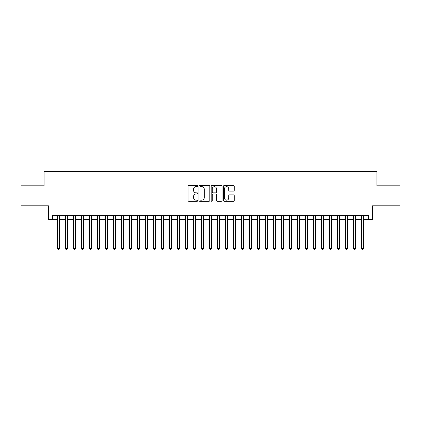 <?xml version="1.0" encoding="UTF-8"?>
<svg xmlns="http://www.w3.org/2000/svg" width="421" height="421" viewBox="0 0 421 421"><rect width="100%" height="100%" fill="white"/><g stroke="black" fill="none" stroke-linecap="round" stroke-linejoin="round"><path stroke-width="0.63" d="M197.696 186.108A0.547 0.547 0 0 0 197.149 185.561L188.803 185.561A0.784 0.784 0 0 0 188.019 186.345L188.019 200.485A0.784 0.784 0 0 0 188.803 201.27L197.149 201.27A0.547 0.547 0 0 0 197.696 200.722A0.547 0.547 0 0 0 197.149 200.17L196.065 200.17A2.515 2.515 0 0 1 193.555 197.66L193.555 196.481A2.515 2.515 0 0 1 196.065 193.965L197.149 193.965A0.547 0.547 0 0 0 197.696 193.418A0.547 0.547 0 0 0 197.149 192.865L196.065 192.865A2.515 2.515 0 0 1 193.555 190.35L193.555 189.176A2.515 2.515 0 0 1 196.065 186.661L197.149 186.661A0.547 0.547 0 0 0 197.696 186.108M233.455 191.097A0.784 0.784 0 0 0 234.239 190.313L234.239 186.345A0.784 0.784 0 0 0 233.455 185.561L224.188 185.561A0.784 0.784 0 0 0 223.404 186.345L223.404 200.485A0.784 0.784 0 0 0 224.188 201.27L233.455 201.27A0.784 0.784 0 0 0 234.239 200.485L234.239 195.691A0.784 0.784 0 0 0 233.455 194.907L229.487 194.907A0.784 0.784 0 0 0 228.703 195.691L228.703 198.07A2.1 2.1 0 0 1 226.603 200.17A2.1 2.1 0 0 1 224.498 198.07L224.498 188.761A2.1 2.1 0 0 1 226.603 186.661A2.1 2.1 0 0 1 228.703 188.761L228.703 190.313A0.784 0.784 0 0 0 229.487 191.097L233.455 191.097M52.457 219.42L52.457 215.42L368.543 215.42L368.543 219.42L372.543 219.42L372.543 205.816L399.95 205.816L399.95 185.814L376.942 185.814L376.942 171.41L44.058 171.41L44.058 185.814L21.05 185.814L21.05 205.816L48.457 205.816L48.457 219.42L57.461 219.42M209.811 186.345A0.784 0.784 0 0 0 209.026 185.561L199.759 185.561A0.784 0.784 0 0 0 198.975 186.345L198.975 200.485A0.784 0.784 0 0 0 199.759 201.27L209.026 201.27A0.784 0.784 0 0 0 209.811 200.485L209.811 186.345M211.974 185.561L221.241 185.561A0.784 0.784 0 0 1 222.025 186.345L222.025 200.485A0.784 0.784 0 0 1 221.241 201.27L217.273 201.27A0.784 0.784 0 0 1 216.489 200.485L216.489 194.749A0.784 0.784 0 0 0 215.705 193.965L213.073 193.965A0.784 0.784 0 0 0 212.289 194.749L212.289 200.722A0.547 0.547 0 0 1 211.737 201.27A0.547 0.547 0 0 1 211.189 200.722L211.189 186.345A0.784 0.784 0 0 1 211.974 185.561M59.461 219.42L65.46 219.42M67.46 219.42L73.465 219.42M75.464 219.42L81.464 219.42M83.469 219.42L89.468 219.42M91.468 219.42L97.472 219.42M99.472 219.42L105.471 219.42M107.471 219.42L113.475 219.42M115.475 219.42L121.474 219.42M123.479 219.42L129.479 219.42M131.478 219.42L137.483 219.42M139.483 219.42L145.482 219.42M147.482 219.42L153.486 219.42M155.486 219.42L161.485 219.42M163.49 219.42L169.489 219.42M171.489 219.42L177.494 219.42M179.493 219.42L185.493 219.42M187.492 219.42L193.497 219.42M195.497 219.42L201.496 219.42M203.496 219.42L209.5 219.42M211.5 219.42L217.504 219.42M219.504 219.42L225.503 219.42M227.503 219.42L233.508 219.42M235.507 219.42L241.507 219.42M243.506 219.42L249.511 219.42M251.511 219.42L257.51 219.42M259.515 219.42L265.514 219.42M267.514 219.42L273.518 219.42M275.518 219.42L281.517 219.42M283.517 219.42L289.522 219.42M291.521 219.42L297.521 219.42M299.526 219.42L305.525 219.42M307.525 219.42L313.529 219.42M315.529 219.42L321.528 219.42M323.528 219.42L329.532 219.42M331.532 219.42L337.531 219.42M339.537 219.42L345.536 219.42M347.536 219.42L353.54 219.42M355.54 219.42L361.539 219.42M363.539 219.42L368.543 219.42M200.622 186.661A0.547 0.547 0 0 0 200.075 187.208L200.075 199.622A0.547 0.547 0 0 0 200.622 200.17L201.764 200.17A2.515 2.515 0 0 0 204.274 197.66L204.274 189.176A2.515 2.515 0 0 0 201.764 186.661L200.622 186.661M216.489 188.803A2.1 2.1 0 0 0 214.389 186.698A2.1 2.1 0 0 0 212.289 188.803L212.289 192.081A0.784 0.784 0 0 0 213.073 192.865L215.705 192.865A0.784 0.784 0 0 0 216.489 192.081L216.489 188.803M59.461 215.42L59.461 248.548L57.461 248.548L57.461 215.42M59.461 248.548L58.861 249.59L58.061 249.59L57.461 248.548M67.46 215.42L67.46 248.548L65.46 248.548L65.46 215.42M67.46 248.548L66.86 249.59L66.06 249.59L65.46 248.548M75.464 215.42L75.464 248.548L73.465 248.548L73.465 215.42M75.464 248.548L74.864 249.59L74.064 249.59L73.465 248.548M83.469 215.42L83.469 248.548L81.464 248.548L81.464 215.42M83.469 248.548L82.869 249.59L82.069 249.59L81.464 248.548M91.468 215.42L91.468 248.548L89.468 248.548L89.468 215.42M91.468 248.548L90.868 249.59L90.068 249.59L89.468 248.548M99.472 215.42L99.472 248.548L97.472 248.548L97.472 215.42M99.472 248.548L98.872 249.59L98.072 249.59L97.472 248.548M107.471 215.42L107.471 248.548L105.471 248.548L105.471 215.42M107.471 248.548L106.871 249.59L106.071 249.59L105.471 248.548M115.475 215.42L115.475 248.548L113.475 248.548L113.475 215.42M115.475 248.548L114.875 249.59L114.075 249.59L113.475 248.548M123.479 215.42L123.479 248.548L121.474 248.548L121.474 215.42M123.479 248.548L122.879 249.59L122.074 249.59L121.474 248.548M131.478 215.42L131.478 248.548L129.479 248.548L129.479 215.42M131.478 248.548L130.878 249.59L130.078 249.59L129.479 248.548M139.483 215.42L139.483 248.548L137.483 248.548L137.483 215.42M139.483 248.548L138.883 249.59L138.083 249.59L137.483 248.548M147.482 215.42L147.482 248.548L145.482 248.548L145.482 215.42M147.482 248.548L146.882 249.59L146.082 249.59L145.482 248.548M155.486 215.42L155.486 248.548L153.486 248.548L153.486 215.42M155.486 248.548L154.886 249.59L154.086 249.59L153.486 248.548M163.49 215.42L163.49 248.548L161.485 248.548L161.485 215.42M163.49 248.548L162.885 249.59L162.085 249.59L161.485 248.548M171.489 215.42L171.489 248.548L169.489 248.548L169.489 215.42M171.489 248.548L170.889 249.59L170.089 249.59L169.489 248.548M179.493 215.42L179.493 248.548L177.494 248.548L177.494 215.42M179.493 248.548L178.893 249.59L178.094 249.59L177.494 248.548M187.492 215.42L187.492 248.548L185.493 248.548L185.493 215.42M187.492 248.548L186.892 249.59L186.093 249.59L185.493 248.548M195.497 215.42L195.497 248.548L193.497 248.548L193.497 215.42M195.497 248.548L194.897 249.59L194.097 249.59L193.497 248.548M203.496 215.42L203.496 248.548L201.496 248.548L201.496 215.42M203.496 248.548L202.896 249.59L202.096 249.59L201.496 248.548M211.5 215.42L211.5 248.548L209.5 248.548L209.5 215.42M211.5 248.548L210.9 249.59L210.1 249.59L209.5 248.548M219.504 215.42L219.504 248.548L217.504 248.548L217.504 215.42M219.504 248.548L218.904 249.59L218.104 249.59L217.504 248.548M227.503 215.42L227.503 248.548L225.503 248.548L225.503 215.42M227.503 248.548L226.903 249.59L226.103 249.59L225.503 248.548M235.507 215.42L235.507 248.548L233.508 248.548L233.508 215.42M235.507 248.548L234.907 249.59L234.108 249.59L233.508 248.548M243.506 215.42L243.506 248.548L241.507 248.548L241.507 215.42M243.506 248.548L242.906 249.59L242.107 249.59L241.507 248.548M251.511 215.42L251.511 248.548L249.511 248.548L249.511 215.42M251.511 248.548L250.911 249.59L250.111 249.59L249.511 248.548M259.515 215.42L259.515 248.548L257.51 248.548L257.51 215.42M259.515 248.548L258.915 249.59L258.115 249.59L257.51 248.548M267.514 215.42L267.514 248.548L265.514 248.548L265.514 215.42M267.514 248.548L266.914 249.59L266.114 249.59L265.514 248.548M275.518 215.42L275.518 248.548L273.518 248.548L273.518 215.42M275.518 248.548L274.918 249.59L274.118 249.59L273.518 248.548M283.517 215.42L283.517 248.548L281.517 248.548L281.517 215.42M283.517 248.548L282.917 249.59L282.117 249.59L281.517 248.548M291.521 215.42L291.521 248.548L289.522 248.548L289.522 215.42M291.521 248.548L290.922 249.59L290.122 249.59L289.522 248.548M299.526 215.42L299.526 248.548L297.521 248.548L297.521 215.42M299.526 248.548L298.926 249.59L298.121 249.59L297.521 248.548M307.525 215.42L307.525 248.548L305.525 248.548L305.525 215.42M307.525 248.548L306.925 249.59L306.125 249.59L305.525 248.548M315.529 215.42L315.529 248.548L313.529 248.548L313.529 215.42M315.529 248.548L314.929 249.59L314.129 249.59L313.529 248.548M323.528 215.42L323.528 248.548L321.528 248.548L321.528 215.42M323.528 248.548L322.928 249.59L322.128 249.59L321.528 248.548M331.532 215.42L331.532 248.548L329.532 248.548L329.532 215.42M331.532 248.548L330.932 249.59L330.132 249.59L329.532 248.548M339.537 215.42L339.537 248.548L337.531 248.548L337.531 215.42M339.537 248.548L338.931 249.59L338.131 249.59L337.531 248.548M347.536 215.42L347.536 248.548L345.536 248.548L345.536 215.42M347.536 248.548L346.936 249.59L346.136 249.59L345.536 248.548M355.54 215.42L355.54 248.548L353.54 248.548L353.54 215.42M355.54 248.548L354.94 249.59L354.14 249.59L353.54 248.548M363.539 215.42L363.539 248.548L361.539 248.548L361.539 215.42M363.539 248.548L362.939 249.59L362.139 249.59L361.539 248.548"/></g></svg>
